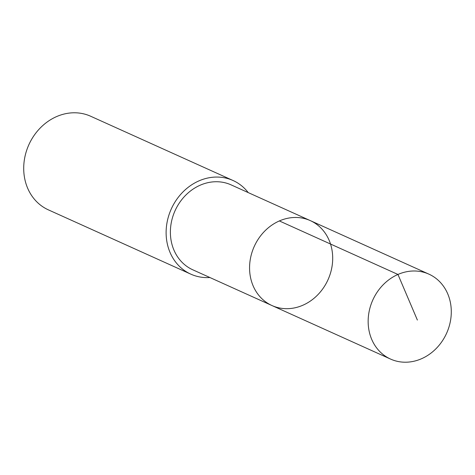 <?xml version="1.0" encoding="UTF-8"?>
<svg xmlns="http://www.w3.org/2000/svg" width="475" height="475" viewBox="0 0 475 475"><rect width="100%" height="100%" fill="white"/><g stroke="black" fill="none" stroke-linecap="round" stroke-linejoin="round"><path stroke-width="0.71" d="M271.967 305.544L192.779 269.794A46.586 40.464 -65.7 0 1 172.312 218.268A46.586 40.464 -65.7 0 1 231.111 184.876L310.3 220.614A46.586 40.47 114.3 0 0 254.25 246.43A46.586 40.47 114.3 0 0 271.967 305.544A46.586 40.47 114.3 0 0 330.772 272.145A46.586 40.47 114.3 0 0 310.3 220.614A46.586 40.47 114.3 0 0 254.25 246.43A46.586 40.47 114.3 0 0 271.967 305.544L390.551 359.07A46.592 40.47 -65.7 0 1 370.078 307.533A46.592 40.47 -65.7 0 1 428.883 274.134A46.592 40.47 -65.7 0 1 449.362 325.672A46.592 40.47 -65.7 0 1 390.551 359.07M209.902 277.525A51.359 44.614 -65.7 0 1 190.813 274.146A51.359 44.614 -65.7 0 1 168.239 217.336A51.359 44.614 -65.7 0 1 233.071 180.524A51.359 44.614 -65.7 0 1 248.229 192.601M190.813 274.146L48.402 209.873A51.359 44.614 -65.7 0 1 25.834 153.063A51.359 44.614 -65.7 0 1 90.66 116.244L233.071 180.524M417.377 320.061L397.955 274.461L279.371 220.94M310.3 220.614L428.883 274.134"/></g></svg>
